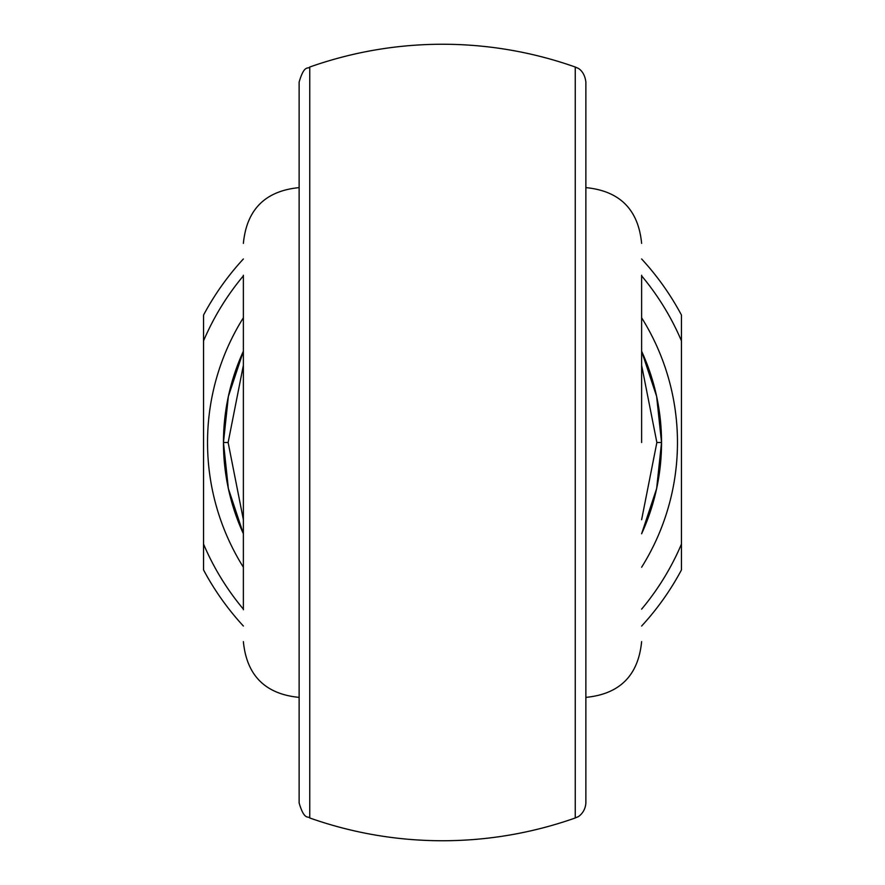 <?xml version="1.0" encoding="UTF-8"?>
<svg xmlns="http://www.w3.org/2000/svg" width="885" height="885" viewBox="0 0 885 885"><rect width="100%" height="100%" fill="white"/><g stroke="black" fill="none" stroke-linecap="round" stroke-linejoin="round"><path stroke-width="1.33" d="M585.87 82.051L585.87 802.949C585.262 813.525 576.644 817.762 577.75 816.844L575.25 817.972L575.25 67.028L577.662 68.112C576.81 67.691 584.432 70.136 585.87 82.051M243.375 275.235L243.375 442.5L243.375 275.235M641.625 442.5L641.625 275.235M243.375 609.765L243.375 442.5M299.13 442.5L299.13 697.38C265.268 694.083 246.683 675.498 243.375 641.625M641.625 519.705L656.869 442.5L661.538 442.5A219.037 219.037 0 0 0 641.625 351.245L656.637 396.436L661.538 442.5L656.637 488.564L641.625 533.755A219.037 219.037 0 0 0 661.538 442.5A219.037 219.037 0 0 1 641.625 533.755M243.375 351.245A219.037 219.037 0 0 0 223.462 442.5L228.363 396.436L243.375 351.245M243.375 533.755L228.363 488.564L223.462 442.5A219.037 219.037 0 0 0 243.375 533.755A219.037 219.037 0 0 1 223.462 442.5L228.131 442.5L243.375 519.705M585.87 746.863L585.87 601.8M309.75 817.972C308.312 815.704 304.363 820.97 299.13 802.949L299.13 82.051C304.506 63.842 308.024 69.528 309.75 67.028L309.75 817.972A398.25 398.25 0 0 0 575.25 817.972M641.625 258.962A270.81 270.81 0 0 1 681.45 315.06L681.45 569.94A270.81 270.81 0 0 1 641.625 626.038M243.375 626.038A270.81 270.81 0 0 1 203.55 569.94L203.55 315.06A270.81 270.81 0 0 1 243.375 258.962M681.45 340.88A259.659 259.659 0 0 0 641.625 275.855M243.375 275.855A259.659 259.659 0 0 0 203.55 340.88M203.55 544.12A259.659 259.659 0 0 0 243.375 609.145M641.625 609.145A259.659 259.659 0 0 0 681.45 544.12M243.375 365.295L228.131 442.5M656.869 442.5L641.625 365.295M243.375 567.241A234.968 234.968 0 0 1 243.375 317.759M641.625 317.759A234.968 234.968 0 0 1 641.625 567.241M585.87 697.38C619.732 694.083 638.317 675.498 641.625 641.625M575.25 67.028A398.25 398.25 0 0 0 309.75 67.028M299.13 187.62C265.268 190.917 246.683 209.502 243.375 243.375M585.87 187.62C619.732 190.917 638.317 209.502 641.625 243.375"/></g></svg>
